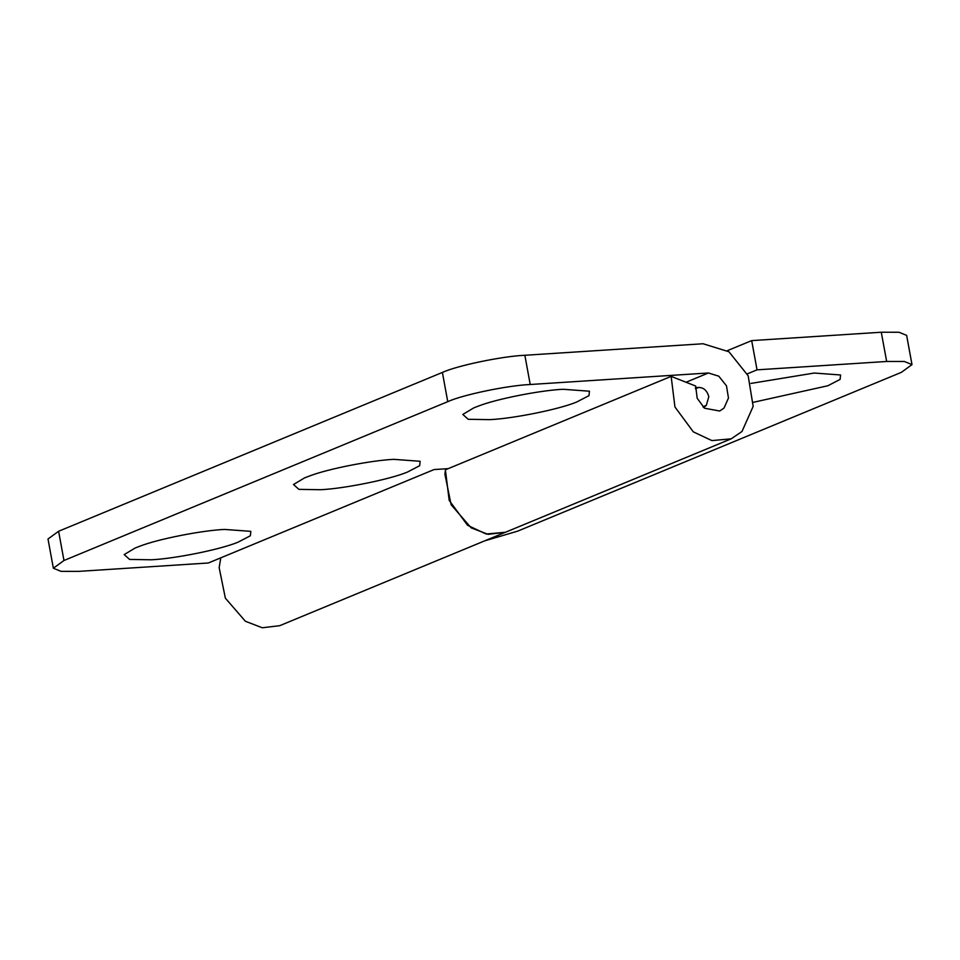 <?xml version="1.0" encoding="UTF-8"?>
<svg xmlns="http://www.w3.org/2000/svg" width="960" height="960" viewBox="0 0 960 960"><rect width="100%" height="100%" fill="white"/><g stroke="black" fill="none" stroke-linecap="round" stroke-linejoin="round"><path stroke-width="1.44" d="M489.756 419.64C512.976 418.644 559.392 409.332 576.756 401.988L588.996 395.628L589.452 391.212L563.124 389.28C540.936 390.264 497.064 398.796 478.476 406.056L473.784 407.868L462.816 414.444L468.204 419.292L489.756 419.64M320.436 489.72C343.668 488.724 390.084 479.4 407.436 472.068L419.676 465.696L420.132 461.28L393.804 459.348C371.616 460.344 327.744 468.864 309.168 476.124L304.464 477.936L293.508 484.524L298.896 489.36L320.436 489.72M151.128 559.788C174.348 558.792 220.764 549.468 238.128 542.136L250.368 535.764L250.824 531.348L224.496 529.428C202.308 530.412 158.436 538.932 139.848 546.192L135.156 548.004L124.188 554.592L129.576 559.428L151.128 559.788M447.756 401.664C462.336 394.872 507.684 385.44 530.22 384.504L524.856 355.272C502.32 356.208 456.972 365.64 442.392 372.432L447.756 401.664L63.972 560.496L53.364 568.224L60.984 571.344L78.72 571.368L208.32 562.992L434.076 469.56L448.224 468.648M671.148 376.38L674.94 406.968L693.312 431.856L711.888 440.592L731.196 438.828L505.44 532.26L486.132 534.012L467.556 525.288L449.184 500.4L445.392 469.812L671.148 376.38L695.664 386.04L697.188 398.268L704.532 408.228L719.688 411.012L724.008 408.084L728.472 398.028L726.468 385.8L718.788 376.188L708.432 372.984L530.22 384.504M63.972 560.496L58.608 531.264L48 538.992L53.364 568.224M731.196 438.828L741.996 431.484L753.168 406.368L748.164 375.792L728.94 351.768L703.068 343.752L524.856 355.272M58.608 531.264L442.392 372.432M753.456 402.276L827.88 385.752L840.108 379.392L840.576 374.976L814.248 373.044L750.972 383.412M912 364.608L906.636 335.376L899.016 332.256L881.28 332.232L886.656 361.464L904.38 361.488L912 364.608L901.392 372.336L517.608 531.168L484.62 540.876M445.56 468.816L444.912 474.228L451.116 504.732L471.132 527.832L488.052 534.336L505.392 532.284M886.656 361.464L757.044 369.84L747.276 373.884M757.044 369.84L751.68 340.608L727.344 350.676M220.8 557.832L219.156 567.66L225.36 598.164L245.388 621.264L262.296 627.768L279.636 625.704M751.68 340.608L881.28 332.232M695.424 388.716L698.94 387.396L695.484 387.624M697.992 387.528C703.296 387.168 706.908 390.204 708.828 396.624L706.344 405.3L702.924 406.848M686.052 382.248L708.432 372.984M505.44 532.26L279.696 625.692M706.344 405.3L703.74 407.58"/></g></svg>
